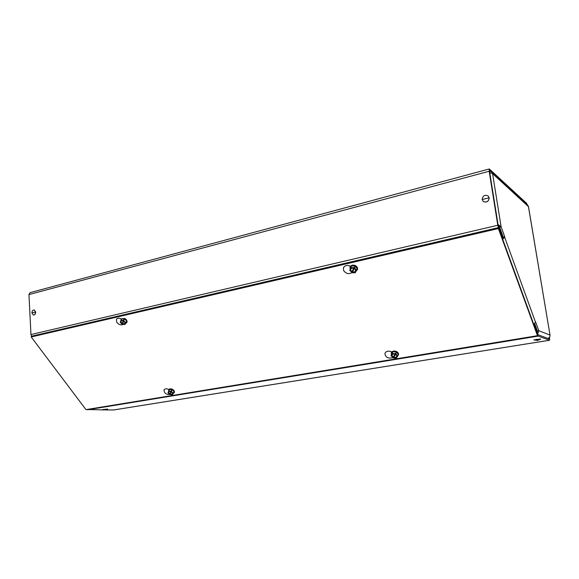 <?xml version="1.0" encoding="UTF-8"?>
<svg xmlns="http://www.w3.org/2000/svg" width="579" height="579" viewBox="0 0 579 579"><rect width="100%" height="100%" fill="white"/><g stroke="black" fill="none" stroke-linecap="round" stroke-linejoin="round"><path stroke-width="0.87" d="M398.468 354.804L398.504 354.681C398.692 353.356 397.99 352.285 396.398 351.467C393.85 350.613 392.164 351.077 391.339 352.864L391.498 351.735M549.355 337.47L549.333 338.947L537.992 334.734L534.07 324.32L538.224 336.102L549.58 340.242L549.572 337.188M105.834 409.939L113.694 409.961M31.194 336.956L85.96 409.635L537.486 335.69L498.374 228.553L31.194 336.956L31.556 336.204L498.396 227.619L497.795 225.253L30.962 334.539L31.556 336.204M30.962 334.539L28.95 294.581L489.168 171.261L489.32 168.967L526.615 203.345L527.295 204.814M489.32 168.967L30.028 292.663L28.95 294.581M86.821 409.498L103.735 409.918M489.168 171.261L497.795 225.253M498.396 227.619L502.55 239.004L502.666 238.186L498.201 225.549L489.581 171.637L489.66 170.421L490.811 171.406M352.227 272.398C349.014 274.475 346.155 273.874 343.644 270.603L343.419 267.882C344.823 265.377 347.19 264.835 350.519 266.253M123.103 324.464C120.895 325.376 118.782 324.667 116.763 322.322L116.401 319.239C117.443 318.009 119.042 317.914 121.199 318.942L121.235 318.899M393.488 357.077L392.946 357.533M392.728 357.67C388.104 358.792 385.491 357.395 384.89 353.472C386.121 351.033 388.444 350.519 391.867 351.923M170.269 394.494C166.195 394.755 164.11 393.213 164.016 389.884C164.986 388.603 166.607 388.487 168.873 389.537M498.374 228.553L498.49 227.742L537.551 334.8L537.486 335.69M534.793 323.82L537.384 330.942L537.138 332.737M498.128 225.101L499.634 227.185L503.267 237.173L502.637 238.382M537.384 330.942L538.796 330.71L535.64 322.004L533.78 324.457M502.695 239.265L504.685 237.296L504.75 236.84L503.267 237.173M504.75 236.84L501.117 226.838L498.02 224.413M499.634 227.185L501.117 226.838L492.577 173.613L491.709 172.021L489.523 171.109M537.63 334.083L538.796 330.71L549.963 335.082C550.144 336.761 549.449 337.854 547.872 338.368M489.74 172.622L492.577 173.613L528.424 206.587M491.709 172.021L527.816 205.299L528.417 206.537L550.043 335.241L528.475 206.551M537.341 332.455L536.849 329.465M533.976 340.09L536.574 339.366L537.601 340.438L533.947 339.924L540.612 338.99M536.574 339.366L540.641 339.156L537.601 340.438M102.809 409.599L107.651 409.056L105.653 409.968L102.809 409.606L107.658 409.187M488.111 195.89L489.212 197.808C488.69 201.564 486.729 202.788 483.32 201.492M489.161 197.765C488.618 201.55 486.642 202.766 483.226 201.412L482.169 199.531C482.727 195.709 484.724 194.515 488.155 195.926L489.161 197.765L482.169 199.531M34.197 309.96L35.703 312.052C35.587 313.97 34.841 314.976 33.459 315.063L33.416 315.056M35.594 312.038C35.485 313.956 34.74 314.962 33.358 315.048L31.91 312.964C32.019 311.039 32.771 310.04 34.154 309.953L35.594 312.038L31.91 312.964M391.397 354.319L391.295 353.031C392.121 351.243 393.807 350.773 396.354 351.627C397.947 352.452 398.649 353.523 398.461 354.84L396.347 358.126L393.336 357.996L393.213 357.026M391.498 353.95L391.02 355.701L392.859 351.808L391.498 353.95L392.859 351.808L396.202 351.945L398.178 354.232L397.824 355.607M392.859 351.808L396.202 351.945L398.178 354.232L397.722 355.991L395.935 353.928L395.667 354.268C397.549 356.461 396.89 357.489 393.691 357.359L393.503 357.735C397.216 357.909 397.968 356.729 395.768 354.196M392.975 357.489L393.155 357.113C391.266 354.927 391.925 353.899 395.131 354.022L395.233 353.95C391.52 353.791 390.767 354.97 392.975 357.489L391.02 355.701M396.202 351.945L395.935 353.928M392.381 353.559L395.406 353.689L395.985 352.785M395.131 354.022L393.155 357.113M393.691 357.359L395.667 354.268M393.582 357.077L396.181 353.016M357.438 269.64L357.489 269.503C357.858 267.845 357.105 266.521 355.238 265.522C352.77 264.675 351.055 265.168 350.1 267.006L350.1 267.006M350.063 268.873L350.042 267.158C350.997 265.32 352.712 264.827 355.18 265.674C357.048 266.673 357.8 268.005 357.438 269.655L356.092 271.182M350.186 268.54L351.511 266L350.186 268.54L351.511 266L355.021 266.014L357.185 268.584L356.273 270.849M351.511 266L355.021 266.014L357.185 268.584L355.245 272.774L352.097 272.745L352.416 271.884L351.916 271.71M351.692 272.181L351.887 271.768C349.81 269.322 350.454 268.099 353.812 268.106L353.899 267.983C350.013 267.954 349.275 269.351 351.692 272.181L349.578 270.19M355.021 266.014L354.637 267.925L356.592 270.234M350.903 267.65L354.066 267.664L354.732 266.803M352.264 272.434C356.15 272.477 356.881 271.081 354.471 268.236L354.384 268.359C356.454 270.82 355.81 272.043 352.452 272.029L352.097 272.745M353.812 268.106L351.887 271.768M352.452 272.029L354.384 268.359M352.416 271.884L354.949 267.064M174.286 392.656L174.337 392.562C174.728 391.317 174.033 390.203 172.26 389.226C170.617 388.581 169.459 388.726 168.8 389.66L168.778 389.71M168.648 390.963L168.721 389.805C169.379 388.871 170.53 388.733 172.18 389.37C173.953 390.347 174.648 391.462 174.257 392.707L173.287 393.452M168.735 390.811L169.466 389.479L172.057 389.645L174.011 391.563L172.513 394.885L170.262 394.516C173.135 394.712 173.49 393.756 171.312 391.636L171.319 391.679C173.186 393.517 172.882 394.357 170.407 394.198L170.262 394.516M170.516 393.894L169.734 394.523L167.975 392.801L169.466 389.479L172.057 389.645L174.011 391.563L173.367 393.3M174.011 391.563L172.513 394.885M172.057 389.645L171.391 391.418L173.157 393.141M168.598 391.057L170.935 391.209L171.645 390.398M169.734 394.523L169.951 393.988C168.084 392.157 168.388 391.317 170.87 391.469L170.856 391.426C167.982 391.23 167.635 392.193 169.806 394.306M170.87 391.469L169.951 393.988M170.407 394.198L171.319 391.679M171.384 390.384L170.183 393.698M126.823 322.51L126.888 322.416C127.452 320.94 126.714 319.615 124.673 318.45L121.264 318.848M120.931 320.049L121.17 318.986L124.579 318.588C126.62 319.76 127.358 321.084 126.794 322.561L125.86 323.241M121.098 319.811L121.771 318.797L124.449 318.877L126.569 320.99L125.013 324.529L122.676 324.197C125.643 324.305 125.947 323.191 123.58 320.86L123.617 320.94C125.643 322.959 125.375 323.936 122.82 323.856L122.676 324.197M122.878 323.647L122.126 324.226L120.215 322.337L121.771 318.797L124.449 318.877L126.569 320.99L126.012 323.01M126.569 320.99L125.013 324.529M124.449 318.877L123.653 320.607L125.563 322.51M120.758 320.31L123.168 320.39L123.964 319.601M122.126 324.226L122.343 323.639C120.309 321.62 120.577 320.643 123.132 320.715L123.103 320.636C120.135 320.534 119.831 321.649 122.191 323.979M123.132 320.715L122.343 323.639M122.82 323.856L123.617 320.94M123.696 319.594L122.654 323.437M350.244 266.108L350.049 267.151M549.522 340.235L113.383 410.004M538.224 336.102L87.559 409.766M504.685 237.296L535.604 322.489M105.653 409.968L103.612 409.382M549.58 340.242L113.542 409.997"/></g></svg>
